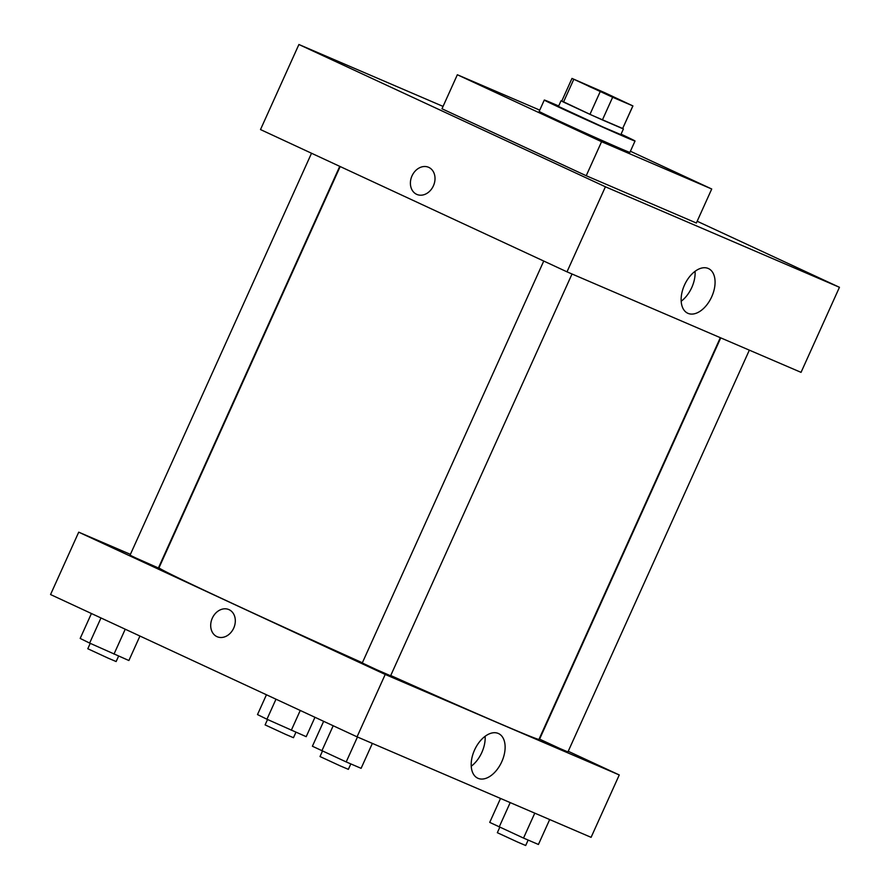 <?xml version="1.0" encoding="UTF-8"?>
<svg xmlns="http://www.w3.org/2000/svg" width="890" height="890" viewBox="0 0 890 890"><rect width="100%" height="100%" fill="white"/><g stroke="black" fill="none" stroke-linecap="round" stroke-linejoin="round"><path stroke-width="1.33" d="M588.691 86.263L625.147 102.417L588.691 86.263M612.643 97.255L632.923 105.932L604.722 92.694L571.992 78.42L612.643 97.255L602.408 119.939L622.6 128.616L632.846 105.932M573.75 79.388L563.504 102.072L589.959 114.354L600.194 91.67M563.504 102.072L561.757 101.104L571.992 78.42M632.923 105.932L622.6 128.616M602.408 119.939L589.959 114.354M561.801 101.015L592.028 115.3L622.722 128.527M623.412 128.939L620.853 134.613L603.398 127.203L558.464 106.444L561.034 100.781M621.053 134.156A49.773 0.69 -155.7 0 1 635.026 141.02A49.773 0.69 -155.7 0 1 609.65 130.24A49.773 0.69 -155.7 0 1 562.124 108.702A49.773 0.69 -155.7 0 1 544.291 100.047A49.773 0.69 -155.7 0 1 558.675 105.988M635.026 141.02L629.909 152.357A49.773 0.69 -155.7 0 1 604.521 141.577A49.773 0.69 -155.7 0 1 557.007 120.05A49.773 0.69 -155.7 0 1 539.173 111.384L544.291 100.047M630.409 151.256L711.722 189.003L601.584 141.699L457.349 74.749L539.74 110.126M711.722 189.003L696.358 223.023L586.221 175.731L601.584 141.699M586.221 175.731L441.985 108.769L457.349 74.749M697.17 221.243L839.448 287.292L605.411 186.789L298.906 44.5L443.053 106.4L298.906 44.5L605.411 186.789L839.448 287.292L697.17 221.243M298.906 44.5L260.503 129.562L566.997 271.839L801.044 372.354L839.448 287.292M711.722 296.759A24.609 14.807 -65.1 0 1 687.736 313.236A24.609 14.807 -65.1 0 1 684.666 284.666A24.609 14.807 -65.1 0 1 708.473 268.58A24.609 14.807 -65.1 0 1 711.722 296.759M566.997 271.839L605.411 186.789M428.546 167.276A14.774 11.804 -66.8 0 0 412.014 175.886A14.774 11.804 113.2 0 1 428.546 167.276A14.774 11.804 113.2 0 1 433.552 185.509A14.774 11.804 113.2 0 1 416.876 194.432A14.774 11.804 113.2 0 1 412.003 175.886A14.774 11.804 -66.8 0 0 416.887 194.432M681.184 301.243A24.609 14.807 114.9 0 0 691.775 287.503A24.609 14.807 114.9 0 0 695.079 271.317M362.352 662.772A208.449 2.904 -155.7 0 1 233.692 604.043A208.449 2.904 -155.7 0 1 159.01 567.776L340.169 166.541M720.322 337.688L538.973 739.334A208.449 2.904 -155.7 0 1 390.743 675.521M543.745 261.048L362.263 662.983L376.348 669.58L390.61 675.788L572.025 273.998M339.746 166.341L158.398 567.987L135.614 557.885L130.04 555.182L311.522 153.247M749.347 350.148L567.931 751.939L559.999 748.568L539.585 739.134L720.755 337.866M78.721 532.164L385.214 674.453L619.262 774.956L591.094 837.334L357.057 736.831L50.552 594.542L78.721 532.164L130.407 554.359M619.262 774.956L568.232 751.271M474.537 750.048A24.609 14.807 -65.1 0 1 498.522 733.56A24.609 14.807 -65.1 0 1 501.593 762.129A24.609 14.807 -65.1 0 1 477.797 778.216A24.609 14.807 -65.1 0 1 474.537 750.048M357.057 736.831L385.214 674.453M228.841 609.572A14.774 11.804 -66.8 0 0 212.232 618.339A14.774 11.804 -66.8 0 0 216.926 636.628A14.774 11.804 113.2 0 1 212.232 618.339A14.774 11.804 113.2 0 1 228.841 609.572A14.774 11.804 113.2 0 1 233.847 627.806A14.774 11.804 113.2 0 1 217.171 636.728A14.774 11.804 113.2 0 1 216.926 636.617A14.774 11.804 -66.8 0 0 217.182 636.739M471.244 766.223A24.609 14.807 114.9 0 0 485.128 736.297M323.649 721.323L312.401 746.232L346.199 761.929L361.106 768.326L372.365 743.395M321.846 750.882L333.194 725.75M346.199 761.929L357.457 736.998M350.827 763.909L348.368 769.349L340.436 765.979L320.011 756.544L322.447 751.149M500.525 798.441L489.723 822.382L523.52 838.08L538.428 844.477L549.686 819.545M499.168 827.033L510.204 802.591M523.52 838.08L534.779 813.149M528.148 840.06L525.69 845.5L517.758 842.129L497.332 832.695L499.768 827.299M91.425 613.51L80.178 638.43L89.634 643.081L128.883 660.525L139.941 636.038M89.634 643.081L100.971 617.949M113.987 654.128L125.234 629.208M118.604 656.108L116.145 661.548L108.213 658.177L87.799 648.743L90.235 643.348M266.444 694.767L257.499 714.581L266.944 719.231L306.204 736.675L314.96 717.284M266.944 719.231L275.989 699.195M291.308 730.267L300.253 710.454M295.925 732.259L293.466 737.699L285.534 734.328L265.109 724.894L267.545 719.498"/></g></svg>
